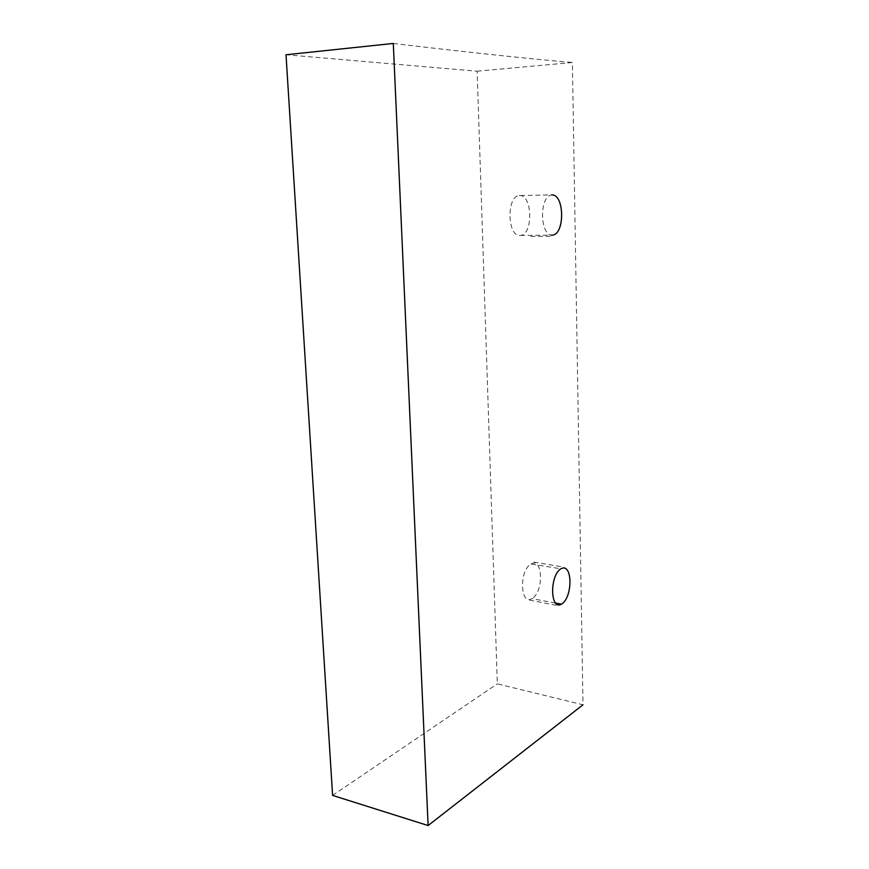 <?xml version="1.0" encoding="UTF-8"?>
<svg xmlns="http://www.w3.org/2000/svg" width="869" height="869" viewBox="0 0 869 869"><rect width="100%" height="100%" fill="white"/><g stroke="black" fill="none" stroke-linecap="round" stroke-linejoin="round"><path stroke-width="0.65" stroke-dasharray="4.34 3.26" d="M477.135 71.204L572.389 62.503L582.99 704.802L497.329 683.849L477.135 71.204L286.01 54.758M393.299 43.45C465.578 52.053 525.267 58.408 572.389 62.503M332.599 795.407L497.329 683.849M519.217 195.558C532.588 193.885 533.479 234.804 520.325 235.456C507.322 237.302 506.225 196.253 519.217 195.558L551.772 194.928C538.834 196.057 539.877 236.759 552.575 235.141M520.325 235.456L551.131 235.151M555.378 603.043L531.98 598.632L529.536 599.588C519.955 600.859 520.01 569.727 531.057 563.981L560.787 568.793M531.057 563.981L533.805 562.982C543.103 562.536 542.853 592.723 531.98 598.632M529.579 600.11L558.854 605.791M533.881 562.102L563.46 567.066M530.731 236.433L552.239 236.357"/><path stroke-width="1.3" d="M393.299 43.45L286.01 54.758L332.599 795.407L428.113 825.55L393.299 43.45M582.99 704.802L428.113 825.55M551.131 235.151L552.575 235.141C565.089 233.87 564.426 194.015 551.772 194.928M560.787 568.793C549.458 576.006 550.175 610.722 561.526 604.172C572.171 597.666 572.617 567.609 563.46 567.881L560.787 568.793M561.526 604.172L555.378 603.043"/></g></svg>
